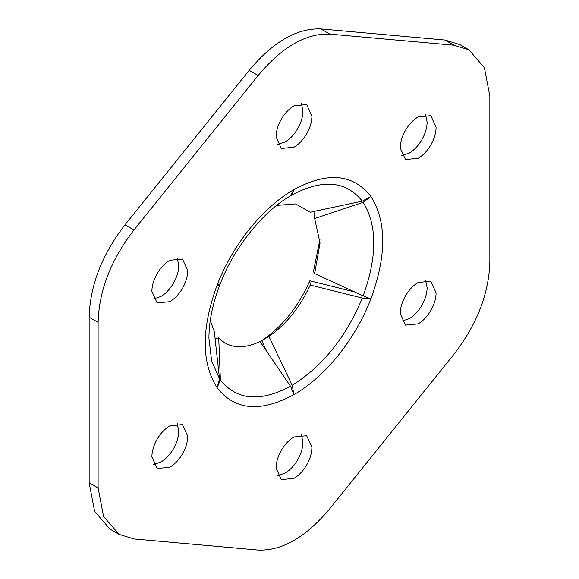 <?xml version="1.0" encoding="UTF-8"?>
<svg xmlns="http://www.w3.org/2000/svg" width="579" height="579" viewBox="0 0 579 579"><rect width="100%" height="100%" fill="white"/><g stroke="black" fill="none" stroke-linecap="round" stroke-linejoin="round"><path stroke-width="0.87" d="M177.174 257.872L178.766 265.471C178.708 270.849 177.138 276.415 174.055 282.176C170.465 288.617 166.057 293.401 160.839 296.52L153.464 298.945M183.015 287.35C179.425 293.792 175.017 298.576 169.799 301.688L157.126 302.947L151.879 291.346C151.937 285.968 153.507 280.402 156.591 274.641C160.18 268.193 164.581 263.416 169.799 260.297L182.479 259.045L187.726 270.646C187.668 276.017 186.098 281.589 183.015 287.35M301.355 103.395L302.94 110.994C302.882 116.365 301.319 121.93 298.236 127.691C294.646 134.14 290.238 138.924 285.02 142.036L277.645 144.46M307.196 132.866C303.606 139.315 299.198 144.099 293.98 147.211L281.307 148.47L276.06 136.861C276.118 131.491 277.681 125.925 280.764 120.164C284.354 113.716 288.762 108.932 293.98 105.819L306.653 104.56L311.907 116.169C311.849 121.539 310.279 127.105 307.196 132.866M425.536 114.483L427.121 122.082C427.063 127.46 425.493 133.025 422.409 138.786C418.82 145.235 414.419 150.012 409.201 153.131L401.826 155.556M431.377 143.961C427.78 150.41 423.379 155.186 418.161 158.306L405.488 159.558L400.234 147.956C400.292 142.579 401.862 137.013 404.945 131.252C408.535 124.811 412.943 120.027 418.161 116.907L430.834 115.655L436.081 127.257C436.023 132.634 434.453 138.2 431.377 143.961M425.536 280.055L427.121 287.654C427.063 293.032 425.493 298.598 422.409 304.359C418.82 310.807 414.419 315.584 409.201 318.703L401.826 321.128M431.377 309.533C427.78 315.982 423.379 320.759 418.161 323.878L405.488 325.13L400.234 313.529C400.292 308.151 401.862 302.585 404.945 296.824C408.535 290.383 412.943 285.599 418.161 282.48L430.834 281.228L436.081 292.829C436.023 298.207 434.453 303.772 431.377 309.533M301.355 434.539L302.94 442.139C302.882 447.509 301.319 453.075 298.236 458.836C294.646 465.284 290.238 470.068 285.02 473.181L277.645 475.605M307.196 464.011C303.606 470.459 299.198 475.236 293.98 478.355L281.307 479.607L276.06 468.006C276.118 462.635 277.681 457.07 280.764 451.309C284.354 444.86 288.762 440.076 293.98 436.964L306.653 435.705L311.907 447.314C311.849 452.684 310.279 458.25 307.196 464.011M177.174 423.444L178.766 431.044C178.708 436.414 177.138 441.987 174.055 447.748C170.465 454.189 166.057 458.973 160.839 462.093L153.464 464.517M183.015 452.923C179.425 459.364 175.024 464.148 169.799 467.26L157.126 468.52L151.879 456.918C151.937 451.54 153.507 445.975 156.591 440.214C160.18 433.765 164.581 428.988 169.799 425.869L182.479 424.617L187.726 436.219C187.668 441.589 186.098 447.162 183.015 452.923M290.224 196.028L292.2 194.884C322.641 178.773 346.018 180.858 362.331 201.152L370.871 196.433L363.178 202.346C377.305 225.369 377.305 256.533 363.178 295.862L370.871 298.952L362.331 298.033C346.018 337.166 322.641 366.246 292.2 385.281L293.98 394.61L290.513 386.258C260.072 402.376 236.695 400.284 220.382 379.99L217.089 387.742L219.535 378.796L211.61 360.782L208.91 338.172C208.997 321.606 212.565 304.055 219.607 285.512M363.178 295.862L314.658 273.614L313.442 271.551L319.948 239.46M354.71 291.982L309.859 280.793L310.221 285.049L362.331 298.033M292.2 385.281L268.909 336.442L261.715 340.676L267.064 351.902M220.382 379.99L218.724 337.875C228.915 348.326 242.688 349.557 260.036 341.567L290.513 386.258M218.724 337.875L215.055 338.664M210.264 320.44L214.288 331.564L219.535 378.796M290.513 195.861L293.98 189.565C327.511 171.485 353.147 173.772 370.871 196.433C386.678 221.482 386.678 255.657 370.871 298.952C355.557 339.091 325.108 376.965 293.98 394.61C260.449 412.689 234.813 410.402 217.089 387.742C201.282 362.693 201.282 328.517 217.089 285.215L219.593 285.534M219.535 285.281L219.195 284.723M292.2 194.884L293.98 189.565C262.859 207.21 232.411 245.083 217.089 285.215L220.295 283.732M310.221 285.049C300.023 307.268 286.258 324.399 268.909 336.442M313.883 211.436L314.658 218.536L320.035 242.97L314.658 273.614M314.658 218.536L363.178 202.346M309.859 280.793C298.192 306.986 282.147 326.947 261.715 340.676M329.827 34.125C305.929 33.184 282.031 46.979 258.133 75.516L133.959 229.993C110.951 259.805 99.002 290.6 98.112 322.387L98.112 487.959L103.569 516.49L119.108 534.374L133.959 538.955L258.133 550.05C282.031 550.991 305.929 537.196 329.827 508.659L454.008 354.174C477.009 324.37 488.958 293.575 489.856 261.788L489.856 96.215L484.399 67.685L468.852 49.801L454.008 45.22L329.827 34.125L320.867 28.95C296.969 28.009 273.071 41.804 249.173 70.341L124.992 224.826L133.959 229.993M98.112 322.387L89.144 317.212C90.042 285.425 101.991 254.63 124.992 224.826M119.108 534.374L110.148 529.199L94.601 511.315L89.144 482.785L98.112 487.959M454.008 45.22L445.041 40.045L459.892 44.626L468.852 49.801M89.144 317.212L89.144 482.785M445.041 40.045L320.867 28.95M362.331 201.152L310.221 212.225L295.587 203.931L276.675 205.407M258.133 75.516L249.173 70.341M220.288 283.753C233.959 247.559 263.575 210.995 290.549 195.84"/></g></svg>
